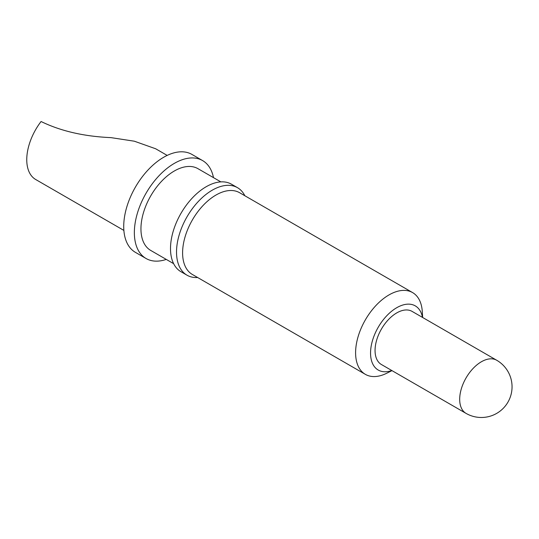 <?xml version="1.0" encoding="UTF-8"?>
<svg xmlns="http://www.w3.org/2000/svg" width="539" height="539" viewBox="0 0 539 539"><rect width="100%" height="100%" fill="white"/><g stroke="black" fill="none" stroke-linecap="round" stroke-linejoin="round"><path stroke-width="0.81" d="M167.178 155.414L155.67 148.771L134.346 141.205L111.014 137.634C84.057 136.468 60.745 131.098 41.072 121.511A43.302 25.003 -60 0 0 35.729 179.527L123.876 230.416M166.275 259.407A56.534 32.643 -60 0 1 146.062 258.504A56.534 32.643 -60 0 1 137.398 213.201A56.534 32.643 -60 0 1 174.326 163.384A56.534 32.643 -60 0 1 202.597 160.582A56.534 32.643 -60 0 1 213.484 177.634M146.062 258.504L135.43 252.367A56.534 32.643 -60 0 1 126.766 207.064A56.534 32.643 -60 0 1 163.694 157.247A56.534 32.643 -60 0 1 191.965 154.444L202.597 160.582M173.625 263.659L150.725 250.433A47.21 27.26 -60 0 1 143.489 212.602A47.21 27.26 -60 0 1 174.326 170.998A47.21 27.26 -60 0 1 197.934 168.66L220.842 181.879M197.631 277.511A50.518 29.167 -60 0 1 186.986 275.186A50.518 29.167 -60 0 1 179.244 234.708A50.518 29.167 -60 0 1 212.245 190.186A50.518 29.167 -60 0 1 237.51 187.687A50.518 29.167 -60 0 1 244.841 195.738M186.986 275.186L180.963 271.71A50.518 29.167 -60 0 1 173.221 231.231A50.518 29.167 -60 0 1 206.221 186.71A50.518 29.167 -60 0 1 231.487 184.21L237.51 187.687M392.001 370.63L386.591 373.305A47.21 27.26 -60 0 1 365.381 374.362L192.376 274.479A47.21 27.26 -60 0 1 185.14 236.648A47.21 27.26 -60 0 1 215.977 195.044A47.21 27.26 -60 0 1 239.585 192.706L412.591 292.589A47.21 27.26 -60 0 1 422.28 311.481L422.67 317.505M365.381 374.362A47.21 27.26 -60 0 1 358.139 336.531A47.21 27.26 -60 0 1 388.983 294.927A47.21 27.26 -60 0 1 412.591 292.589M391.799 370.515A37.05 21.392 -60 0 1 370.67 350.141A37.05 21.392 -60 0 1 396.744 307.708A37.05 21.392 -60 0 1 422.475 317.39M466.04 413.379L381.41 364.519A30.676 17.706 -60 0 1 376.707 339.941A30.676 17.706 -60 0 1 396.744 312.91A30.676 17.706 -60 0 1 412.086 311.394L496.715 360.254A30.676 17.706 -60 0 0 481.374 361.77A30.676 17.706 -60 0 0 459.686 399.338A30.676 17.706 -60 0 0 466.04 413.379A30.676 30.676 0 0 0 512.05 386.82A30.676 30.676 0 0 0 496.715 360.254"/></g></svg>
